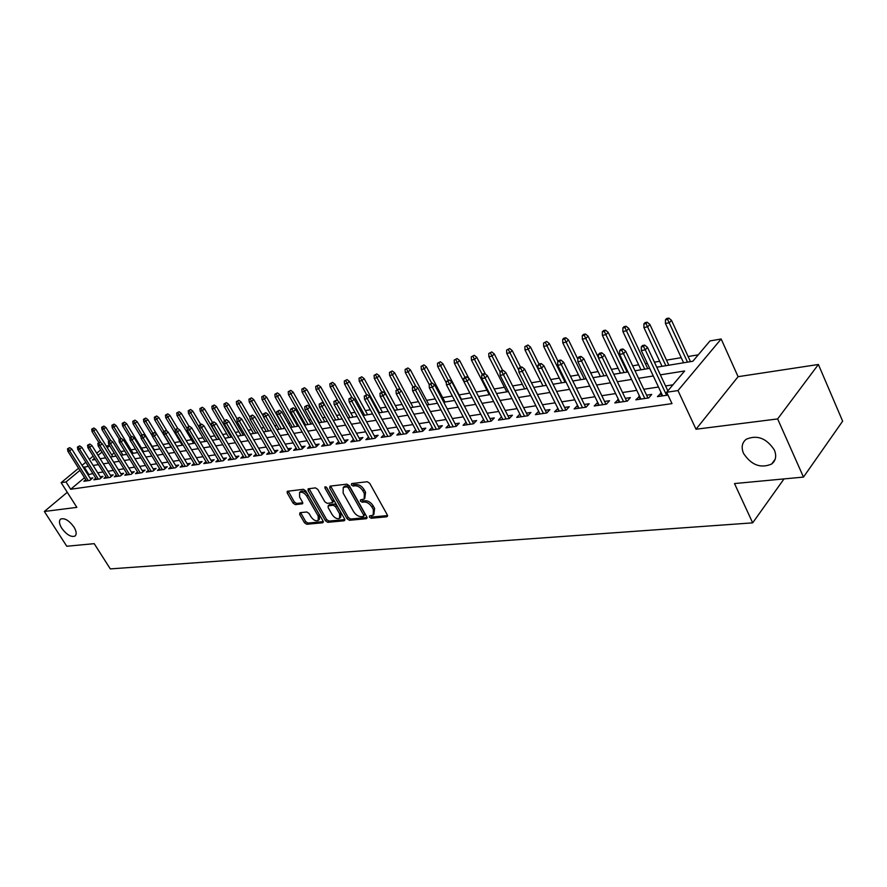 <?xml version="1.0" encoding="UTF-8"?>
<svg xmlns="http://www.w3.org/2000/svg" width="887" height="887" viewBox="0 0 887 887"><rect width="100%" height="100%" fill="white"/><g stroke="black" fill="none" stroke-linecap="round" stroke-linejoin="round"><path stroke-width="1.33" d="M369.447 517.143L371.143 518.252L386.787 516.788L387.309 514.915L369.724 483.315L367.262 481.719L351.673 483.57L351.352 484.912L353.048 486.021L355.055 485.788C358.071 485.799 360.676 487.484 362.861 490.855L364.324 493.471L364.169 499.071L360.466 499.88L360.432 501.1L362.14 502.208L364.136 501.998C367.163 502.031 369.757 503.727 371.93 507.065L373.383 509.67L373.227 515.159L369.48 515.957L369.447 517.143M370.589 515.768L372.352 517.01L387.564 515.569M352.483 483.47L354.29 484.79L356.286 484.557L355.055 485.788M361.574 499.691L363.36 500.967L365.355 500.756L364.136 501.998M73.898 526.933C69.02 520.414 64.618 517.797 60.671 519.061C58.764 520.791 59.13 523.851 61.768 528.264C66.625 534.75 71.015 537.356 74.963 536.092C76.87 534.395 76.515 531.335 73.898 526.933M774.362 450.019C766.512 438.178 757.121 434.597 746.189 439.265C741.964 442.735 741.077 447.447 743.539 453.401C751.344 465.143 760.724 468.68 771.679 464.012C775.848 460.608 776.746 455.951 774.362 450.019M300.028 512.675L299.662 514.46L304.463 522.753L306.747 524.272L322.635 522.787L323.045 521.002L305.727 490.833L303.398 489.302L287.222 491.309L287.233 493.006L293.098 503.14L295.382 504.648L302.5 503.783L302.5 502.109L299.595 497.053L299.595 492.507C302.001 491.631 304.407 492.873 306.802 496.232L318.2 516.068L318.189 520.492C315.772 521.368 313.366 520.126 310.971 516.777L309.075 513.506L306.78 511.987L300.028 512.675M84.509 477.683L70.661 489.269L66.015 481.94L61.148 482.661L78.566 468.236M803.478 477.084L777.644 418.93L818.391 364.479L842.65 421.17L803.478 477.084L734.503 483.559L752.675 522.853L110.298 568.9L94.21 543.664L66.769 546.248L44.35 511.477L76.859 507.375L61.148 482.661M818.391 364.479L738.095 376.687L696.007 429.23L777.644 418.93M696.007 429.23L677.978 390.568L666.658 392.254L684.631 370.977L660.371 374.846M70.661 489.269L671.991 403.629L666.658 392.254M347.061 518.729L349.434 520.281L366.309 518.707L366.797 516.855L349.29 485.71L346.872 484.147L330.064 486.131L329.631 488.027L347.061 518.729L348.269 517.498L350.642 519.05L367.052 517.509M344.145 520.78L327.769 522.31L325.44 520.769L308.111 490.555L308.122 488.837L315.439 487.872L317.79 489.413L324.864 501.82L327.214 503.361L332.292 502.718L332.315 501.011L324.93 488.027L324.941 486.808L326.882 487.795L344.588 518.962L344.145 520.78L344.888 520.026M67.279 492.307L44.35 511.477M661.281 392.985L657.433 396.633L667.989 395.081M639.582 396.223L635.835 399.826L648.73 397.919L651.723 394.416L646.59 395.181M618.416 399.383L614.769 402.931L627.353 401.079L630.358 397.598L625.335 398.352M597.749 402.476L594.212 405.969L606.486 404.15L609.513 400.713L604.59 401.456M577.592 405.481L574.144 408.929L586.13 407.155L589.168 403.751L584.345 404.472M557.89 408.43L554.541 411.823L566.25 410.093L569.299 406.723L564.575 407.432M538.664 411.302L535.404 414.65L546.835 412.954L549.896 409.617L545.261 410.315M519.871 414.107L516.7 417.411L527.865 415.759L530.947 412.455L526.401 413.131M501.499 416.846L498.416 420.105L509.338 418.498L512.42 415.216L507.963 415.881M483.581 419.584L480.543 422.744L491.221 421.17L494.314 417.921L489.934 418.575M466.052 422.245L463.069 425.316L473.503 423.775L476.607 420.56L472.316 421.203M448.911 424.862L445.973 427.844L456.184 426.337L459.289 423.154L455.086 423.775M432.135 427.401L429.253 430.317L439.242 428.842L442.358 425.682L438.222 426.292M415.726 429.896L412.898 432.723L422.667 431.282L425.782 428.155L421.724 428.765M399.66 432.335L396.877 435.085L406.446 433.676L409.561 430.583L405.581 431.171M383.938 434.719L381.199 437.402L390.568 436.016L393.684 432.945L389.77 433.532M368.537 437.058L365.854 439.675L375.024 438.311L378.139 435.273L374.303 435.839M353.458 439.342L350.82 441.892L359.8 440.562L362.916 437.546L359.146 438.111M338.69 441.571L336.084 444.065L344.888 442.768L348.003 439.775L344.289 440.329M324.21 443.766L321.648 446.194L330.274 444.919L333.39 441.948L329.742 442.502M310.029 445.906L307.512 448.279L315.96 447.037L319.076 444.088L315.495 444.631M296.125 448.013L293.641 450.33L301.935 449.099L305.039 446.183L301.513 446.715M282.487 450.075L280.048 452.337L288.175 451.128L291.28 448.245L287.82 448.755M269.127 452.093L266.721 454.299L274.693 453.124L277.797 450.252L274.382 450.762M256.01 454.066L253.649 456.228L261.465 455.075L264.559 452.237L261.21 452.736M243.149 456.007L240.82 458.124L248.482 456.993L251.586 454.166L248.282 454.665M230.531 457.914L228.236 459.976L235.754 458.867L238.847 456.073L235.598 456.561M218.147 459.776L215.885 461.805L223.269 460.708L226.362 457.936L223.158 458.413M205.995 461.606L203.766 463.591L211.017 462.526L214.1 459.765L210.94 460.242M194.065 463.402L191.869 465.342L198.976 464.3L202.059 461.562L198.954 462.027M182.345 465.165L180.183 467.072L187.168 466.041L190.239 463.336L187.179 463.79M170.847 466.906L168.707 468.768L175.571 467.748L178.642 465.065L175.626 465.52M159.549 468.602L157.442 470.432L164.184 469.434L167.244 466.762L164.272 467.205M148.451 470.265L146.377 472.061L152.996 471.086L156.045 468.436L153.118 468.879M137.54 471.906L135.5 473.669L141.998 472.704L145.047 470.077L142.164 470.509M126.83 473.514L124.812 475.244L131.198 474.301L134.236 471.696L131.398 472.117M116.297 475.099L114.312 476.796L120.588 475.864L123.626 473.281L120.82 473.702M105.952 476.652L103.99 478.315L110.154 477.406L113.181 474.844L110.42 475.255M95.774 478.182L93.834 479.812L99.909 478.925L102.925 476.374L100.198 476.774M672.945 384.814L665.56 385.945M658.476 387.031L643.785 389.271M636.788 390.347L622.53 392.52M615.611 393.584L601.796 395.702M594.955 396.744L581.55 398.795M574.798 399.826L561.793 401.822M555.107 402.842L542.489 404.771M535.881 405.78L523.629 407.654M517.099 408.652L505.191 410.47M498.738 411.468L487.174 413.231M480.787 414.207L469.567 415.925M463.247 416.89L452.337 418.564M446.083 419.518L435.484 421.137M429.297 422.09L418.997 423.664M412.876 424.596L402.853 426.126M396.799 427.057L387.065 428.543M381.066 429.463L371.598 430.916M365.666 431.825L356.441 433.233M350.576 434.131L341.606 435.506M335.796 436.393L327.07 437.723M321.316 438.61L312.823 439.908M307.124 440.772L298.852 442.036M293.209 442.901L285.17 444.132M279.571 444.986L271.744 446.183M266.2 447.037L258.583 448.201M253.094 449.044L245.666 450.175M240.233 451.006L232.993 452.115M227.604 452.935L220.564 454.022M215.219 454.831L208.356 455.885M203.068 456.694L196.382 457.714M191.137 458.524L184.618 459.521M179.429 460.309L173.076 461.284M167.92 462.072L161.733 463.014M156.622 463.801L150.59 464.721M145.535 465.498L139.647 466.396M134.624 467.161L128.892 468.037M123.914 468.802L118.326 469.655M113.392 470.409L107.937 471.252M103.047 471.995L97.725 472.815M92.869 473.547L87.968 474.8M85.773 479.69L83.855 481.286L89.831 480.41L92.836 477.882L90.152 478.281M698.269 354.822L688.124 356.519M681.227 357.672L666.492 360.144M659.684 361.286L654.429 362.162M647.344 363.348L645.381 363.681M638.651 364.812L632.653 365.81M625.657 366.985L624.77 367.129M618.117 368.249L611.42 369.369M598.06 371.609L590.698 372.839M578.479 374.891L570.474 376.232M559.331 378.095L550.727 379.536M540.626 381.233L531.446 382.774M522.332 384.293L512.608 385.923M504.448 387.297L494.203 389.005M486.952 390.225L476.219 392.021M469.833 393.096L459.122 394.892M452.326 396.023L442.668 397.642M435.195 398.895L426.558 400.347M418.442 401.7L410.77 402.986M402.055 404.45L395.325 405.581M386.011 407.133L380.179 408.109M370.311 409.772L365.344 410.603M354.944 412.344L350.808 413.032M339.887 414.861L336.55 415.426M325.152 417.333L322.569 417.766M317.058 418.686L316.448 418.786M310.705 419.751L308.864 420.061M303.409 420.981L302.245 421.17M296.557 422.123L295.426 422.312M290.016 423.221L288.319 423.509M276.877 425.416L274.671 425.793M263.982 427.578L261.277 428.033M251.331 429.696L248.16 430.228M238.913 431.781L235.288 432.39M226.728 433.821L222.659 434.508M214.754 435.827L210.263 436.581M203.001 437.801L198.1 438.621M191.448 439.73L186.17 440.617M180.105 441.637L174.451 442.58M168.962 443.5L162.942 444.509M157.819 445.374L152.109 446.327M146.566 447.259L141.488 448.101M135.511 449.11L131.043 449.853M124.646 450.929L120.776 451.572M114.113 452.924L111.718 454.931M752.675 522.853L784.008 478.913M106.24 446.072L109.522 445.496M656.779 367.196L692.825 361.264L709.988 340.93L721.153 338.989L677.978 390.568M738.095 376.687L721.153 338.989M82.036 465.353L85.795 462.249M89.31 459.344L93.168 456.14M96.716 453.202L100.674 449.92M88.29 466.24L83.389 467.504M79.919 470.387L66.015 481.94M653.287 375.977L638.585 378.328M631.588 379.448L617.341 381.72M610.433 382.829L596.618 385.036M589.777 386.122L576.384 388.262M569.631 389.349L556.626 391.422M549.951 392.486L537.334 394.504M530.736 395.558L518.485 397.52M511.954 398.562L500.068 400.458M493.615 401.489L482.062 403.33M475.676 404.35L464.455 406.146M458.147 407.155L447.248 408.896M441.005 409.894L430.406 411.59M424.23 412.577L413.941 414.218M407.82 415.194L397.82 416.79M391.766 417.755L382.031 419.318M376.044 420.272L366.586 421.78M360.654 422.733L351.452 424.197M345.586 425.139L336.628 426.569M330.829 427.49L322.114 428.887M316.36 429.807L307.878 431.16M302.19 432.069L293.941 433.388M288.297 434.286L280.259 435.572M274.682 436.459L266.854 437.712M261.332 438.599L253.715 439.808M248.238 440.684L240.82 441.87M235.388 442.735L228.17 443.888M222.792 444.753L215.752 445.873M210.43 446.726L203.566 447.824M198.289 448.667L191.614 449.731M186.381 450.574L179.873 451.605M174.684 452.437L168.342 453.445M163.208 454.266L157.021 455.264M151.932 456.073L145.9 457.038M140.856 457.847L134.979 458.779M129.968 459.577L124.235 460.497M119.279 461.284L113.691 462.182M108.768 462.97L103.324 463.834M98.446 464.622L93.135 465.464M94.499 458.291L92.436 459.998L95.275 459.533M100.142 458.734L105.586 457.836M110.498 457.027L116.075 456.106M121.031 455.297L126.752 454.355M131.753 453.534L137.629 452.57M142.663 451.738L148.683 450.751M153.773 449.909L159.948 448.9M165.082 448.046L171.413 447.004M176.602 446.161L183.099 445.086M188.321 444.232L194.996 443.134M200.274 442.269L207.114 441.138M212.436 440.262L219.466 439.109M224.843 438.222L232.05 437.036M237.472 436.149L244.89 434.929M250.356 434.031L257.962 432.778M263.494 431.869L271.3 430.583M276.888 429.663L284.904 428.343M290.537 427.423L298.786 426.059M304.474 425.128L312.945 423.731M318.688 422.789L327.403 421.358M333.202 420.405L342.149 418.93M348.014 417.965L357.206 416.458M363.127 415.482L372.584 413.93M378.572 412.943L388.295 411.346M394.338 410.348L404.339 408.707M410.448 407.698L420.737 406.013M426.913 404.993L437.491 403.252M443.733 402.232L454.632 400.436M460.941 399.394L472.15 397.553M478.536 396.5L490.079 394.604M496.52 393.551L508.417 391.588M514.937 390.524L527.177 388.506M533.774 387.419L546.392 385.346M553.067 384.248L566.061 382.109M572.814 381L586.207 378.793M593.037 377.674L606.852 375.401M613.771 374.27L628.007 371.919M635.003 370.777L649.694 368.36M109.655 445.706L107.249 447.702M102.005 452.06L98.047 455.341M88.689 474.19L84.121 466.906M660.416 393.118L661.769 395.99M638.84 396.334L640.203 399.183M617.795 399.483L619.148 402.288M597.25 402.543L598.603 405.315M577.193 405.547L578.546 408.275M557.601 408.463L558.954 411.169M538.476 411.324L539.817 413.996M519.771 414.118L521.112 416.757M373.848 514.527L374.602 508.417L373.383 509.67M365.355 500.756C368.382 500.789 370.977 502.474 373.15 505.823L374.602 508.417M364.779 498.45L365.555 492.241L364.324 493.471M356.286 484.557C359.302 484.557 361.907 486.242 364.091 489.613L365.555 492.241M330.596 486.076L348.269 517.498M363.371 516.456L363.714 515.159L348.347 487.872L346.662 486.763L343.247 487.484L343.125 493.072L353.603 511.633C355.754 514.915 358.304 516.589 361.286 516.655L363.371 516.456M363.814 516.212L364.923 513.917L363.714 515.159M343.912 486.83L347.892 485.544L349.589 486.641L364.923 513.917M344.843 519.594L328.977 521.09L327.769 522.31M309.064 488.626L326.649 519.56L328.977 521.09M332.459 502.552L333.512 501.499L333.534 499.791L326.361 487.163M332.159 514.604C334.599 518.019 337.071 519.272 339.566 518.352L339.621 513.861L335.596 506.787L333.235 505.235L328.168 505.867L328.146 507.564L332.159 514.604M340.031 517.886L340.774 517.132L340.841 512.642L339.621 513.861M329.221 504.825L334.454 504.027L336.827 505.568L340.841 512.642M318.621 520.059L319.409 519.283L319.42 514.859L318.2 516.068M300.427 491.72L300.837 491.32C303.243 490.433 305.638 491.675 308.033 495.035L319.42 514.859M288.186 491.11L294.329 501.953L296.613 503.461L302.777 502.785M300.604 512.608L305.671 521.567L307.955 523.075L323.312 521.634M668.798 318.1L666.614 318.511L665.438 319.841L667.623 319.42L668.798 318.1L671.492 320.329L669.375 322.724L665.438 323.456L683.589 362.783M667.623 319.42L687.525 362.14M671.492 320.329L690.485 361.652M665.438 323.456L665.438 319.841M667.856 390.834L647.488 347.371L645.281 349.866L666.603 395.28M643.496 346.495L644.727 345.11L642.532 345.509L641.301 346.884L643.496 346.495L645.281 349.866L641.323 350.565L662.644 395.868M647.488 347.371L644.727 345.11M641.301 346.884L641.323 350.565M647.2 322.225L645.071 322.635L643.884 323.943L646.013 323.533L647.2 322.225L649.872 324.431L647.743 326.793L643.907 327.514L662.035 366.331M646.013 323.533L665.871 365.699M649.872 324.431L668.853 365.211M643.907 327.514L643.884 323.943M626.122 326.25L624.049 326.649L622.851 327.946L624.925 327.558L626.122 326.25L628.783 328.423L626.632 330.773L622.885 331.483L641.002 369.79M624.925 327.558L644.749 369.169M628.783 328.423L647.743 368.682M622.885 331.483L622.851 327.946M605.555 330.186L603.526 330.574L602.317 331.86L604.346 331.472L605.555 330.186L608.183 332.337L606.032 334.654L602.373 335.341L620.468 373.161M604.346 331.472L624.126 372.562M608.183 332.337L627.131 372.074M602.373 335.341L602.317 331.86M585.464 334.022L583.48 334.399L582.271 335.685L584.256 335.308L585.464 334.022L588.081 336.14L585.919 338.446L582.349 339.122L600.41 376.465M584.256 335.308L603.992 375.877M588.081 336.14L598.492 357.749M582.349 339.122L582.271 335.685M647.942 398.041L625.723 351.219L623.506 353.691L644.805 398.496M621.743 350.354L622.984 348.99L620.833 349.367L619.603 350.742L621.743 350.354L623.506 353.691L619.647 354.368L640.935 399.072M625.723 351.219L622.984 348.99M619.603 350.742L619.647 354.368M626.688 401.168L604.502 354.977L602.262 357.417L623.539 401.634M600.532 354.124L601.774 352.771L599.679 353.148L598.437 354.501L600.532 354.124L602.262 357.417L598.503 358.071L619.769 402.199M604.502 354.977L601.774 352.771M598.437 354.501L598.503 358.071M605.943 404.239L583.79 358.636L581.55 361.053L602.783 404.705M579.832 357.805L581.085 356.463L579.045 356.818L577.792 358.16L579.832 357.805L581.55 361.053L577.869 361.696L599.102 405.248M583.79 358.636L581.085 356.463M577.792 358.16L577.869 361.696M585.697 407.222L563.578 362.206L561.327 364.601L582.526 407.687M559.642 361.386L560.894 360.055L558.899 360.41L557.646 361.741L559.642 361.386L561.327 364.601L557.735 365.233L578.934 408.22M563.578 362.206L560.894 360.055M557.646 361.741L557.735 365.233M565.851 337.781L563.91 338.147L562.702 339.411L564.631 339.045L565.851 337.781L568.445 339.865L566.272 342.149L562.779 342.803L580.819 379.68M564.631 339.045L584.311 379.115M568.445 339.865L577.814 359.091M562.779 342.803L562.702 339.411M565.928 410.138L543.842 365.688L541.58 368.061L562.757 410.614M539.928 364.89L541.181 363.57L539.241 363.914L537.977 365.233L539.928 364.89L541.58 368.061L538.076 368.682L559.242 411.124M543.842 365.688L541.181 363.57M537.977 365.233L538.076 368.682M546.68 341.44L543.576 343.058L546.68 341.44L549.264 343.502L547.079 345.764L543.664 346.407L561.671 382.829M545.461 342.692L565.086 382.275M549.264 343.502L558.034 361.331M543.664 346.407L543.576 343.058M546.614 412.987L524.583 369.092L522.31 371.442L543.432 413.464M520.669 368.305L521.933 367.007L520.037 367.34L518.773 368.648L520.669 368.305L522.31 371.442L518.884 372.052L540.006 413.963M524.583 369.092L521.933 367.007M518.773 368.648L518.884 372.052M527.953 345.021L524.882 346.617L527.953 345.021L530.515 347.061L528.319 349.301L524.993 349.933L542.966 385.912M526.734 346.263L546.303 385.357M530.515 347.061L539.019 364.147M524.993 349.933L524.882 346.617M527.743 415.781L505.756 372.418L503.483 374.746L524.561 416.247M501.865 371.653L503.129 370.356L501.277 370.688L500.013 371.975L501.865 371.653L503.483 374.746L500.146 375.334L521.212 416.746M505.756 372.418L503.129 370.356M500.013 371.975L500.146 375.334M509.648 348.513L506.621 350.099L509.648 348.513L512.187 350.531L509.992 352.76L506.743 353.37L524.672 388.916M508.428 349.755L518.828 370.3M512.187 350.531L520.591 367.24M506.743 353.37L506.621 350.099M509.304 418.498L487.373 375.667L485.089 377.973L506.111 418.963M483.493 374.913L484.768 373.627L482.949 373.948L481.685 375.234L483.493 374.913L485.089 377.973L481.829 378.549L502.84 419.451M487.373 375.667L484.768 373.627M481.685 375.234L481.829 378.549M491.753 351.939L488.759 353.503L491.753 351.939L494.27 353.935L492.074 356.13L488.892 356.74L506.776 391.866M490.522 353.159L500.091 371.897M494.27 353.935L502.652 370.444M488.892 356.74L488.759 353.503M491.254 421.125L469.4 378.849L467.116 381.133L488.083 421.624M465.542 378.095L466.817 376.831L465.043 377.141L463.768 378.416L465.542 378.095L467.116 381.133L463.923 381.687L484.89 422.101M469.4 378.849L466.817 376.831M463.768 378.416L463.923 381.687L454.355 363.238L454.199 360.078L457.127 358.559L454.199 360.078M474.246 355.288L471.285 356.829L474.246 355.288L476.751 357.25L474.545 359.435L471.429 360.022L489.28 394.737M473.015 356.496L482.317 374.591M476.751 357.25L485.4 374.126M471.429 360.022L471.285 356.829M473.603 423.676L451.838 381.942L449.543 384.215L470.465 424.23M447.99 381.222L449.265 379.958L446.261 381.521L447.99 381.222L449.543 384.215L446.427 384.758L467.327 424.696M451.838 381.942L449.265 379.958M446.261 381.521L446.427 384.758M457.127 358.559L459.61 360.499L457.404 362.672L464.954 377.241M455.896 359.756L457.404 362.672L454.355 363.238M459.61 360.499L468.89 378.45M456.35 426.17L434.663 384.98L432.368 387.231L453.224 426.78M430.838 384.259L432.113 383.018L429.142 384.57L430.838 384.259L432.368 387.231L429.319 387.763L450.164 427.224M434.663 384.98L432.113 383.018M429.142 384.57L429.319 387.763M440.373 361.763L437.491 363.271L440.373 361.763L442.846 363.681L440.628 365.832L437.657 366.386L446.338 382.984M439.143 362.949L448.123 380.168M442.846 363.681L461.428 399.316M437.657 366.386L437.491 363.271M439.453 428.621L417.855 387.952L415.571 390.18L436.36 429.264M414.052 387.242L415.327 386.011L412.388 387.541L414.052 387.242L415.571 390.18L412.577 390.701L433.366 429.707M417.855 387.952L415.327 386.011M412.388 387.541L412.577 390.701M423.975 364.89L421.125 366.386L423.975 364.89L426.436 366.797L424.219 368.925L421.303 369.469L429.219 384.481M422.744 366.076L431.681 383.095M426.436 366.797L444.975 402.022M421.303 369.469L421.125 366.386M422.933 431.015L401.423 390.857L399.128 393.063L419.861 431.703M397.631 390.158L398.917 388.938L396.012 390.446L397.631 390.158L399.128 393.063L396.212 393.573L416.923 432.135M401.423 390.857L398.917 388.938M396.012 390.446L396.212 393.573M407.931 367.961L405.115 369.435L407.931 367.961L410.371 369.835L408.153 371.952L405.292 372.485L412.998 386.954M406.701 369.136L415.826 386.388M410.371 369.835L428.853 404.672M405.292 372.485L405.115 369.435M406.767 433.366L385.346 393.695L383.051 395.89L403.707 434.087M381.576 393.019L382.851 391.799L379.98 393.296L381.576 393.019L383.051 395.89L380.19 396.389L400.835 434.508M385.346 393.695L382.851 391.799M379.98 393.296L380.19 396.389M392.22 370.966L389.437 372.429L392.22 370.966L394.637 372.817L392.42 374.913L389.626 375.445L397.11 389.393M390.99 372.13L400.636 390.258M394.637 372.817L413.065 407.266M389.626 375.445L389.437 372.429M390.934 435.661L369.602 396.478L367.307 398.651L387.896 436.415M365.854 395.802L367.129 394.604L364.291 396.079L365.854 395.802L367.307 398.651L364.513 399.139L385.091 436.825M369.602 396.478L367.129 394.604M364.291 396.079L364.513 399.139M376.831 373.904L374.081 375.345L376.831 373.904L379.237 375.744L377.019 377.818L374.281 378.339L381.676 392.01M375.6 375.057L394.56 410.315M379.237 375.744L397.609 409.816M374.281 378.339L374.081 375.345M375.434 437.912L354.19 399.194L351.895 401.356L372.418 438.699M350.454 398.54L351.74 397.343L348.935 398.806L350.454 398.54L351.895 401.356L349.156 401.833L369.668 439.109M354.19 399.194L351.74 397.343M348.935 398.806L349.156 401.833M361.763 376.787L359.035 378.217L361.763 376.787L364.147 378.605L361.929 380.667L359.246 381.166L366.608 394.693M360.521 377.929L379.414 412.81M364.147 378.605L382.452 412.3M359.246 381.166L359.035 378.217M360.255 440.118L339.111 401.866L336.816 403.995L357.261 440.939M335.386 401.212L336.661 400.037L333.9 401.478L335.386 401.212L336.816 403.995L334.133 404.472L354.567 441.338M339.111 401.866L336.661 400.037M333.9 401.478L334.133 404.472M346.994 379.614L344.3 381.022L346.994 379.614L349.367 381.41L347.15 383.45L344.511 383.949L351.962 397.52M345.764 380.745L364.579 415.249M349.367 381.41L367.617 414.75M344.511 383.949L344.3 381.022M345.387 442.28L324.332 404.472L322.036 406.59L342.415 443.123M320.628 403.84L321.903 402.665L319.165 404.095L320.628 403.84L322.036 406.59L319.409 407.055L339.776 443.522M324.332 404.472L321.903 402.665M319.165 404.095L319.409 407.055M332.525 382.375L329.853 383.772L332.525 382.375L334.876 384.149L332.658 386.178L330.086 386.665L338.047 401.068M331.283 383.506L350.032 417.633M334.876 384.149L353.07 417.134M330.086 386.665L329.853 383.772M330.818 444.409L309.851 407.033L307.556 409.129L327.868 445.274M306.17 406.401L307.445 405.237L304.74 406.656L306.17 406.401L307.556 409.129L304.984 409.583L325.274 445.662M309.851 407.033L307.445 405.237M304.74 406.656L304.984 409.583M318.344 385.091L315.705 386.466L318.344 385.091L320.673 386.843L318.455 388.861L315.938 389.338L333.235 420.394M317.102 386.2L335.774 419.983M320.673 386.843L338.801 419.484M315.938 389.338L315.705 386.466M316.537 446.483L295.67 409.539L293.375 411.623L313.61 447.381M292.011 408.918L293.287 407.765L290.603 409.173L292.011 408.918L293.375 411.623L290.858 412.067L311.071 447.758M295.67 409.539L293.287 407.765M290.603 409.173L290.858 412.067M304.441 387.741L301.824 389.116L304.441 387.741L306.758 389.482L304.54 391.477L302.068 391.943L319.309 422.689M303.199 388.85L321.793 422.279M306.758 389.482L324.819 421.78M302.068 391.943L301.824 389.116M302.545 448.523L281.767 412L279.483 414.063L299.64 449.443M278.13 411.391L279.394 410.237L276.755 411.635L278.13 411.391L279.483 414.063L277.01 414.495L297.145 449.809M281.767 412L279.394 410.237M276.755 411.635L277.01 414.495M290.803 390.347L288.22 391.71L290.803 390.347L293.109 392.076L290.892 394.05L288.463 394.504L305.638 424.94M289.572 391.455L308.077 424.54M293.109 392.076L311.104 424.041M288.463 394.504L288.22 391.71M288.829 450.529L268.151 414.406L265.856 416.447L285.936 451.461M264.514 413.808L265.79 412.666L263.173 414.041L264.514 413.808L265.856 416.447L263.439 416.879L283.496 451.827M268.151 414.406L265.79 412.666M263.173 414.041L263.439 416.879M277.431 392.908L274.881 394.249L277.431 392.908L279.727 394.604L277.509 396.578L275.125 397.021L292.244 427.135M276.201 393.994L294.639 426.747M279.727 394.604L297.655 426.248M275.125 397.021L274.881 394.249M275.369 452.492L254.791 416.768L252.507 418.797L272.509 453.445M251.176 416.169L252.451 415.049L249.857 416.402L251.176 416.169L252.507 418.797L250.123 419.207L270.114 453.8M254.791 416.768L252.451 415.049M249.857 416.402L250.123 419.207M264.315 395.414L261.787 396.744L264.315 395.414L266.588 397.099L264.381 399.05L262.042 399.494L279.095 429.297M263.084 396.5L281.445 428.92M266.588 397.099L284.461 428.421M262.042 399.494L261.787 396.744M262.186 454.421L241.685 419.074L239.412 421.092L259.326 455.386M238.093 418.498L239.368 417.378L236.807 418.719L238.093 418.498L239.412 421.092L237.073 421.502L256.986 455.741M241.685 419.074L239.368 417.378M236.807 418.719L237.073 421.502M251.453 397.875L248.948 399.194L251.453 397.875L253.715 399.538L251.509 401.478L249.214 401.911L266.2 431.426M250.223 398.95L268.506 431.049M253.715 399.538L263.395 416.413M249.214 401.911L248.948 399.194M249.236 456.306L228.846 421.347L226.562 423.343L246.409 457.293M225.265 420.771L226.529 419.662L224.001 421.003L225.265 420.771L226.562 423.343L224.278 423.742L244.102 457.637M228.846 421.347L226.529 419.662M224.001 421.003L224.278 423.742M238.825 400.292L236.352 401.589L238.825 400.292L241.064 401.933L238.869 403.862L236.618 404.284L253.538 433.51M237.594 401.356L255.8 433.133M241.064 401.933L249.946 417.3M236.618 404.284L236.352 401.589M236.541 458.158L216.24 423.576L213.967 425.56L233.725 459.167M212.68 423.01L213.944 421.913L211.439 423.232L212.68 423.01L213.967 425.56L211.727 425.948L231.474 459.499M216.24 423.576L213.944 421.913M211.439 423.232L211.727 425.948M226.429 402.654L223.979 403.951L226.429 402.654L228.669 404.295L226.462 406.191L224.256 406.612L241.109 435.55M225.209 403.718L243.326 435.184M228.669 404.295L236.962 418.575M224.256 406.612L223.979 403.951M224.078 459.987L203.877 425.76L201.604 427.722L221.284 461.007M200.34 425.206L201.593 424.108L199.109 425.416L200.34 425.206L201.604 427.722L199.409 428.111L219.067 461.329M203.877 425.76L201.593 424.108M199.109 425.416L199.409 428.111M214.266 404.982L211.849 406.257L214.266 404.982L216.483 406.601L214.288 408.486L212.126 408.896L228.913 437.557M213.046 406.035L231.086 437.191M216.483 406.601L224.599 420.471M212.126 408.896L211.849 406.257M211.849 461.772L191.736 427.9L189.474 429.851L209.077 462.803M188.221 427.357L189.474 426.27L187.024 427.567L188.221 427.357L189.474 429.851L187.312 430.228L206.904 463.125M191.736 427.9L189.474 426.27M187.024 427.567L187.312 430.228M202.325 407.266L199.93 408.53L202.325 407.266L204.531 408.863L202.336 410.748L200.207 411.147L216.927 439.52M201.105 408.308L219.078 439.176M204.531 408.863L212.459 422.345M200.207 411.147L199.93 408.53M199.852 463.524L179.828 430.007L177.566 431.947L197.091 464.577M176.325 429.463L177.588 428.388L175.149 429.674L176.325 429.463L177.566 431.947L175.449 432.313L194.952 464.888M179.828 430.007L177.588 428.388M175.149 429.674L175.449 432.313M190.605 409.506L188.221 410.759L190.605 409.506L192.789 411.091L190.605 412.954L188.51 413.353L205.163 441.46M189.386 410.537L199.364 427.767M192.789 411.091L200.595 424.285M188.51 413.353L188.221 410.759M188.066 465.254L168.142 432.069L165.88 433.998L185.316 466.318M164.649 431.537L165.913 430.472L163.496 431.747L164.649 431.537L165.88 433.998L163.807 434.364L183.221 466.629M168.142 432.069L165.913 430.472M163.496 431.747L163.807 434.364M179.085 411.701L176.735 412.954L179.085 411.701L181.258 413.275L179.074 415.127L177.023 415.515L193.61 443.356M177.877 412.732L187.146 428.676M181.258 413.275L189.031 426.348M177.023 415.515L176.735 412.954M176.491 466.95L156.666 434.098L154.416 436.005L173.763 468.014M153.196 433.577L154.449 432.512L152.054 433.776L153.196 433.577L154.416 436.005L152.364 436.371L171.712 468.325M156.666 434.098L154.449 432.512M152.054 433.776L152.364 436.371M167.776 413.863L165.448 415.105L167.776 413.863L169.938 415.426L167.754 417.256L165.736 417.644L182.256 445.23M166.568 414.883L175.171 429.652M169.938 415.426L177.755 428.521M165.736 417.644L165.448 415.105M165.126 468.613L145.39 436.094L143.14 437.99L162.421 469.7M141.942 435.572L143.184 434.519L140.822 435.772L141.942 435.572L143.14 437.99L141.133 438.333L160.392 469.988M145.39 436.094L143.184 434.519M140.822 435.772L141.133 438.333M156.666 415.992L154.36 417.212L156.666 415.992L158.806 417.533L156.633 419.351L154.648 419.728L171.113 447.059M155.458 417.001L163.884 431.415M158.806 417.533L167.089 431.326M154.648 419.728L154.36 417.212M153.961 470.243L134.314 438.045L132.074 439.93L151.267 471.341M130.888 437.535L132.13 436.493L129.79 437.734L130.888 437.535L132.074 439.93L130.112 440.274L149.282 471.629M134.314 438.045L132.13 436.493M129.79 437.734L130.112 440.274M145.745 418.076L143.461 419.285L145.745 418.076L147.874 419.606L145.712 421.414L143.761 421.78L152.309 435.916M144.537 419.085L152.797 433.144M147.874 419.606L156.611 434.065M143.761 421.78L143.461 419.285M142.995 471.851L123.448 439.974L121.209 441.837L140.312 472.959M120.033 439.464L121.275 438.433L118.958 439.653L120.033 439.464L121.209 441.837L119.268 442.169L138.361 473.248M123.448 439.974L121.275 438.433M118.958 439.653L119.268 442.169M135.024 420.128L132.751 421.325L135.024 420.128L137.13 421.647L134.968 423.443L133.061 423.798L140.944 436.77M133.815 421.125L141.909 434.863M137.13 421.647L154.238 449.831M133.061 423.798L132.751 421.325M132.207 473.436L112.76 441.859L110.531 443.711L129.557 474.545M109.356 441.36L110.598 440.329L108.303 441.549L109.356 441.36L110.531 443.711L108.624 444.043L127.639 474.822M112.76 441.859L110.598 440.329M108.303 441.549L108.624 444.043M124.468 422.145L122.229 423.332L124.468 422.145L126.575 423.642L124.413 425.427L122.539 425.782L129.824 437.701M123.271 423.132L131.265 436.648M126.575 423.642L143.605 451.583M122.539 425.782L122.229 423.332M121.619 474.988L102.26 443.711L100.031 445.551L118.98 476.108M98.878 443.223L100.12 442.203L97.836 443.4L98.878 443.223L100.031 445.551L98.169 445.873L117.095 476.386M102.26 443.711L100.12 442.203M97.836 443.4L98.169 445.873M114.101 424.13L111.884 425.305L114.101 424.13L116.197 425.616L112.194 427.734L119.324 439.342M112.904 425.106L120.865 438.5M116.197 425.616L133.161 453.301M112.194 427.734L111.884 425.305M111.208 476.519L91.938 445.54L89.72 447.358L108.58 477.638M88.578 445.052L89.809 444.043L87.558 445.23L88.578 445.052L89.72 447.358L87.891 447.68L106.728 477.916M91.938 445.54L89.809 444.043M87.558 445.23L87.891 447.68M103.912 426.07L101.706 427.246L103.912 426.07L105.996 427.545L102.027 429.652L109.001 440.961M102.715 427.046L110.664 440.384M105.996 427.545L122.883 454.987M102.027 429.652L101.706 427.246M100.974 478.015L81.804 447.325L79.586 449.132L98.368 479.146M78.455 446.848L79.686 445.851L77.446 447.026L78.455 446.848L79.586 449.132L77.779 449.454L96.55 479.412M81.804 447.325L79.686 445.851M77.446 447.026L77.779 449.454M93.889 427.989L91.705 429.153L93.889 427.989L95.962 429.452L92.026 431.537L98.867 442.569M92.703 428.964L101.029 442.846M95.962 429.452L112.782 456.65M92.026 431.537L91.705 429.153M90.917 479.49L71.825 449.088L69.629 450.884L88.323 480.632M68.499 448.611L69.729 447.625L67.512 448.789L68.499 448.611L69.629 450.884L67.844 451.195L86.527 480.898M71.825 449.088L69.729 447.625M67.512 448.789L67.844 451.195M372.352 517.01L371.143 518.252M354.29 484.79L353.048 486.021M363.36 500.967L362.14 502.208M373.15 505.823L371.93 507.065M364.091 489.613L362.861 490.855M387.597 515.957L386.787 516.788M330.873 486.808L329.631 488.027M367.085 517.908L366.309 518.707M350.642 519.05L349.434 520.281M349.589 486.641L348.347 487.872M347.892 485.544L346.662 486.763M345.808 485.788L344.577 487.007M326.649 519.56L325.44 520.769M309.352 489.358L308.111 490.555M333.534 499.791L332.315 501.011M326.039 486.941L324.93 488.027M336.827 505.568L335.596 506.787M334.454 504.027L333.235 505.235M329.798 504.515L328.567 505.734M308.033 495.035L306.802 496.232M302.8 503.262L302.123 503.916M296.613 503.461L295.382 504.648M294.329 501.953L293.098 503.14M288.463 491.819L287.233 493.006M323.345 522.077L322.635 522.787M307.955 523.075L306.747 524.272M305.671 521.567L304.463 522.753M300.87 513.263L299.662 514.46M775.171 459.222L771.679 464.012M344.489 486.264L343.247 487.484M329.387 504.659L328.168 505.867M300.837 491.32L299.595 492.507"/></g></svg>
